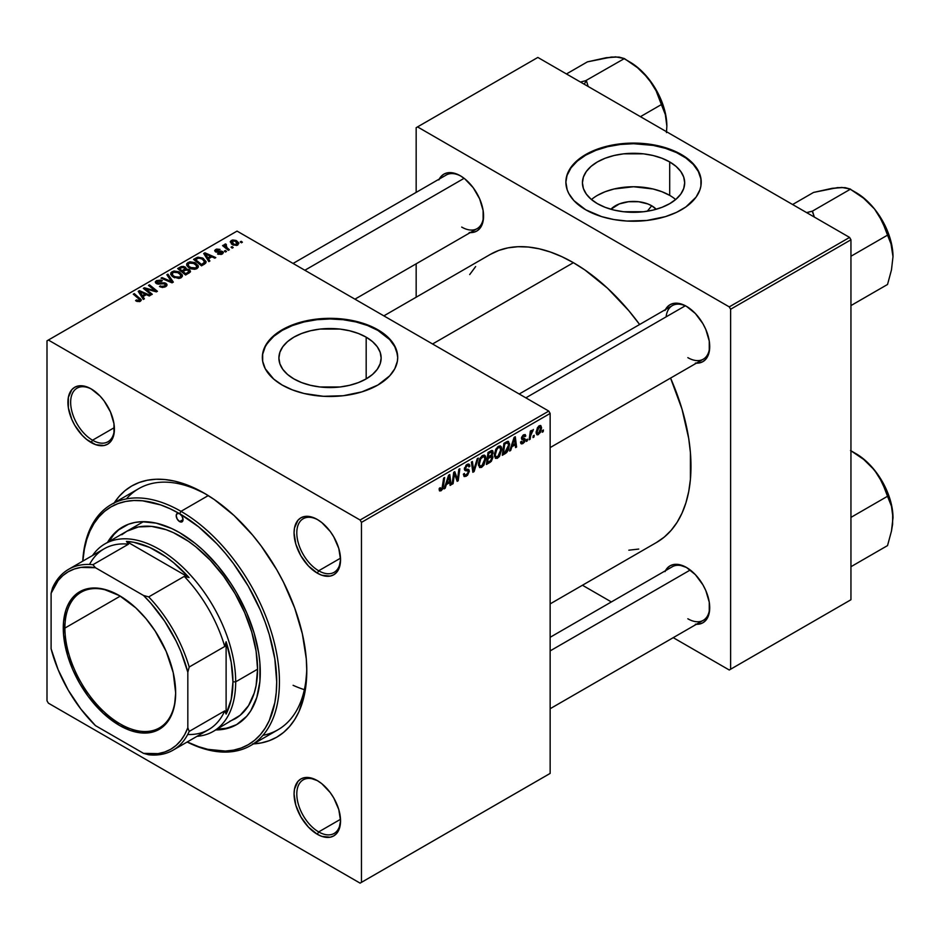 <?xml version="1.0" encoding="UTF-8"?>
<svg xmlns="http://www.w3.org/2000/svg" width="940" height="940" viewBox="0 0 940 940"><rect width="100%" height="100%" fill="white"/><g stroke="black" fill="none" stroke-linecap="round" stroke-linejoin="round"><path stroke-width="1.41" d="M651.714 205.778L647.296 211.218L651.714 205.778L656.191 209.256A25.674 14.829 180 0 0 651.714 205.778A25.674 14.829 180 0 0 610.918 209.256L619.284 203.933L628.543 201.724L638.566 201.724L647.825 203.933L651.714 205.778M675.672 199.527A51.124 29.516 0 0 0 669.703 195.391L669.703 161.927A51.124 29.516 180 0 1 684.684 182.795A51.124 29.516 180 0 1 653.124 210.067A51.124 29.516 180 0 1 597.405 203.663L591.048 199.186L586.325 194.087L583.411 188.552L582.436 182.795L583.411 177.037L586.325 171.491L591.048 166.392L597.405 161.927L605.149 158.249L613.996 155.523L623.584 153.843L643.524 153.843L653.124 155.523L661.96 158.249L669.703 161.927L676.06 166.392L680.783 171.491L683.697 177.037L684.684 182.795L683.697 188.552L680.783 194.087L676.06 199.186L669.703 203.663L661.96 207.329L653.124 210.067L643.524 211.747L623.584 211.747L613.996 210.067L605.149 207.329L597.405 203.663A51.124 29.516 180 0 1 582.436 182.795A51.124 29.516 180 0 1 613.996 155.523A51.124 29.516 180 0 1 669.703 161.927L669.703 195.391A51.124 29.516 0 0 0 591.448 199.527M701.228 182.478A67.68 39.069 0 0 0 681.406 155.159L681.406 154.536A67.68 39.069 180 0 1 701.228 182.16A67.68 39.069 180 0 1 659.457 218.256A67.68 39.069 180 0 1 585.702 209.785L601.659 216.623L613.914 219.549L626.921 221.041L646.755 220.477L665.461 216.623L676.495 212.37L685.871 206.953L696.082 197.118L699.936 189.786L700.911 185.991L700.911 178.33L699.936 174.535L696.082 167.214L689.831 160.458L676.495 151.963L665.461 147.698L653.206 144.772L633.56 143.091L613.914 144.772L601.659 147.698L590.626 151.963L581.237 157.38L571.027 167.214L567.184 174.535L565.88 182.16L567.184 189.786L568.794 193.499L573.87 200.584L585.702 209.785A67.68 39.069 180 0 1 565.88 182.16A67.68 39.069 180 0 1 607.651 146.064A67.68 39.069 180 0 1 681.406 154.536L681.406 155.159A67.68 39.069 0 0 0 607.91 146.64A67.68 39.069 0 0 0 565.88 182.478M293.868 378.902A51.124 29.516 180 0 1 278.898 358.034A51.124 29.516 180 0 1 310.459 330.762A51.124 29.516 180 0 1 366.177 337.166L366.177 378.902L358.422 382.58L349.586 385.306L339.998 386.986L320.046 386.986L310.459 385.306L301.623 382.58L293.868 378.902L287.511 374.437L282.787 369.326L279.885 363.792L278.898 358.034L279.885 352.277L282.787 346.743L287.511 341.631L293.868 337.166L301.623 333.488L310.459 330.762L320.046 329.082L339.998 329.082L349.586 330.762L358.422 333.488L366.177 337.166L372.534 341.631L377.257 346.743L380.171 352.277L381.147 358.034L380.171 363.792L377.257 369.326L372.534 374.437L366.177 378.902L366.177 337.166A51.124 29.516 180 0 1 381.147 358.034A51.124 29.516 180 0 1 349.586 385.306A51.124 29.516 180 0 1 293.868 378.902M397.702 357.717A67.68 39.069 0 0 0 377.88 330.41L377.88 329.776A67.68 39.069 180 0 1 397.702 357.4A67.68 39.069 180 0 1 355.919 393.507A67.68 39.069 180 0 1 282.164 385.036L292.422 389.889L304.125 393.507L323.395 396.292L343.229 395.728L361.923 391.863L377.88 385.036L389.712 375.824L394.788 368.75L397.373 361.23L397.702 357.4L396.398 349.786L394.788 346.061L389.712 338.988L382.333 332.619L367.622 324.911L355.919 321.304L336.661 318.519L323.395 318.519L310.376 320.011L298.121 322.949L282.164 329.776L273.752 335.697L265.256 346.061L262.671 353.569L262.671 361.23L265.256 368.75L273.752 379.114L282.164 385.036A67.68 39.069 180 0 1 262.342 357.4A67.68 39.069 180 0 1 304.125 321.304A67.68 39.069 180 0 1 377.88 329.776L377.88 330.41A67.68 39.069 0 0 0 304.372 321.88A67.68 39.069 0 0 0 262.354 357.717M318.002 781.011A30.938 17.86 -120 0 0 296.805 794.406A30.938 17.86 -120 0 0 318.672 831.912L317.309 834.274A32.877 18.976 60 0 1 294.067 794.018A32.877 18.976 60 0 1 317.309 780.6L308.414 777.498L304.396 777.662L300.87 778.966L297.98 781.363L294.514 789.036L294.067 794.018L295.83 805.31L300.87 816.919L308.414 827.094L317.309 834.274L321.844 836.377L330.222 837.211L333.747 835.907L336.637 833.498L338.788 830.102L340.55 820.855L338.788 809.563L333.747 797.943L330.222 792.573L321.844 783.725L317.309 780.6A32.877 18.976 60 0 1 340.55 820.855A32.877 18.976 60 0 1 317.309 834.274L318.672 831.912A30.938 17.86 60 0 1 298.462 804.64A30.938 17.86 60 0 1 303.209 779.848A30.938 17.86 60 0 1 318.002 781.011M91.862 389.313A30.938 17.86 -120 0 0 70.653 402.708A30.938 17.86 -120 0 0 92.531 440.214L91.168 442.576A32.877 18.976 60 0 1 67.915 402.32A32.877 18.976 60 0 1 91.168 388.902L86.633 386.798L78.255 385.964L74.73 387.268L71.84 389.665L68.362 397.338L68.362 407.819L71.84 419.498L74.73 425.233L82.273 435.396L86.633 439.45L95.692 444.679L104.082 445.513L107.595 444.209L110.485 441.812L112.636 438.404L113.963 434.139L113.963 423.67L110.485 411.99L104.082 400.875L100.063 396.081L91.168 388.902A32.877 18.976 60 0 1 114.41 429.157A32.877 18.976 60 0 1 91.168 442.576L92.531 440.214A30.938 17.86 60 0 1 72.321 412.954A30.938 17.86 60 0 1 77.056 388.161A30.938 17.86 60 0 1 91.862 389.313M318.002 519.879A30.938 17.86 -120 0 0 296.805 533.274A30.938 17.86 -120 0 0 318.672 570.78L317.309 573.141A32.877 18.976 60 0 1 294.067 532.886A32.877 18.976 60 0 1 317.309 519.468L312.773 517.364L304.396 516.53L300.87 517.834L297.98 520.231L294.514 527.904L294.067 532.886L295.83 544.178L300.87 555.798L308.414 565.962L317.309 573.141L321.844 575.245L330.222 576.079L333.747 574.775L336.637 572.378L338.788 568.97L340.55 559.723L338.788 548.431L333.747 536.811L330.222 531.441L321.844 522.593L317.309 519.468A32.877 18.976 60 0 1 340.55 559.723A32.877 18.976 60 0 1 317.309 573.141L318.672 570.78A30.938 17.86 60 0 1 298.462 543.508A30.938 17.86 60 0 1 303.209 518.716A30.938 17.86 60 0 1 318.002 519.879M114.363 427.606L92.531 440.214L114.363 427.606M340.515 819.292L318.672 831.912L340.515 819.292M340.515 558.172L318.672 570.78L340.515 558.172M519.221 394.013L672.37 305.594A30.938 17.86 60 0 1 687.164 306.745A30.938 17.86 -120 0 0 666.107 316.862M665.45 309.589A32.877 18.976 60 0 1 686.47 306.334L681.935 304.231L673.557 303.397L670.032 304.701L667.141 307.098L664.991 310.505M439.297 179.023A32.877 18.976 60 0 1 460.318 175.768L455.794 173.665L447.405 172.831L443.892 174.135L441.001 176.532L438.851 179.939M665.45 570.721A32.877 18.976 60 0 1 686.47 567.466L677.576 564.364L673.557 564.529L670.032 565.833L667.141 568.23L664.991 571.638M111.378 504.439A139.214 80.382 60 0 1 180.997 511.337L208.257 495.591L180.997 511.337A139.214 80.382 60 0 1 271.942 634.018A139.214 80.382 60 0 1 250.604 745.573A139.214 80.382 60 0 1 187.154 742.013A139.214 80.382 -120 0 0 279.392 678.257A139.214 80.382 -120 0 0 180.997 511.337A139.214 80.382 -120 0 0 82.744 561.168A139.214 80.382 60 0 1 111.378 504.439L138.732 488.647A139.214 80.382 60 0 1 206.307 494.405A139.214 80.382 -120 0 0 126.407 498.893M114.328 502.747A145.019 83.731 60 0 1 204.238 493.183L184.228 483.9L174.464 481.092L164.993 479.541L155.899 479.247L147.263 480.246L139.179 482.502L131.729 485.992L124.961 490.704L118.969 496.579L113.799 503.558M490.257 254.446A166.286 96.009 -120 0 1 573.4 262.683L584.927 269.992L607.534 288.228L628.825 310.717L639.623 324.5A166.286 96.009 -120 0 0 573.4 262.683L432.565 343.981L573.4 262.683L561.873 256.679L550.452 252.049L539.266 248.818L528.398 247.032L517.964 246.715L508.07 247.843L498.799 250.428L490.245 254.446L383.861 315.863M656.531 542.474L656.543 542.462A166.286 96.009 -120 0 0 670.561 378.08L682.029 409.217L688.726 438.545L690.418 452.704L690.418 479.318L688.726 491.526L685.918 502.829L682.029 513.134L677.094 522.335L671.16 530.336L664.286 537.069L656.543 542.462L550.147 603.891M550.147 637.285L672.37 566.714A30.938 17.86 60 0 1 687.164 567.878M293.068 263.447L446.218 175.028A30.938 17.86 60 0 1 461.023 176.179M47 340.832L47 700.793L47 340.832L48.363 340.033L237.045 231.099L548.784 411.086L360.102 520.02L48.363 340.033L360.102 520.02L361.465 522.381L361.465 882.343L550.147 773.409L550.147 413.447L361.465 522.381L361.465 882.343L360.102 883.142L48.363 703.155L47 700.793L48.363 703.155L360.102 883.142L548.784 774.207L360.102 883.142L550.147 773.409L550.147 413.447L548.784 411.086L550.147 413.447L361.465 522.381L360.102 520.02L548.784 411.086L237.045 231.099L47 340.832M501.796 449.297L499.446 456.452L497.26 458.321L495.368 458.227L494.405 453.903L496.226 448.58L499.951 445.865L501.408 446.97L501.796 449.297L500.632 446.077L498.494 446.288L495.65 449.602L494.346 455.242L495.58 458.368L497.624 458.121L494.416 456.276L497.624 458.121L501.796 449.297L500.703 448.662L501.796 449.297M511.877 446.747L510.702 450.436L509.621 451.059L514.074 437.441L515.285 436.736L516.601 447.029L515.602 447.605L515.273 444.785L511.877 446.747L515.273 444.785L515.602 447.605L516.601 447.029L515.285 436.736L514.074 437.441L509.621 451.059L510.702 450.436L509.974 450.013L510.702 450.436L511.877 446.747L511.172 446.336L511.877 446.747M441.119 490.751L439.403 490.68L439.238 488.389L440.237 487.672L440.754 489.576L442 488.541L443.633 478.108L444.644 477.52L442.799 488.812L441.119 490.751L443.457 486.309L444.644 477.52L443.633 478.108L442.481 486.591L441.177 489.423L440.237 487.672L439.238 488.389L439.685 490.974L441.119 490.751L439.156 489.623L441.119 490.751M469.365 471.199L467.497 475.323L464.078 476.498L463.397 474.148L464.384 473.443L464.783 475.088L465.911 475.099L468.332 472.303L468.108 471.058L465.277 470.599L464.454 469.589L466.04 465.194L468.155 464.007L469.659 464.889L469.859 466.264L468.86 466.957L468.566 465.711L467.392 465.57L465.382 468.273L465.758 469.037L468.743 469.436L469.365 471.199L468.696 469.401L465.758 469.037L465.382 468.273L467.039 465.747L468.379 465.547L468.86 466.957L469.859 466.264L469.048 464.137L467.062 464.43L464.384 468.907L465.512 470.681L468.108 471.058L468.367 471.88L466.428 474.853L464.642 474.923L464.384 473.443L463.397 474.148L464.184 476.568L466.358 476.18L463.397 474.477L466.358 476.18L469.365 471.199L464.419 468.343L469.365 471.199M478.307 458.086L474.124 471.551L472.855 472.291L471.387 462.081L472.397 461.505L473.643 470.247L477.238 458.708L478.307 458.086L477.238 458.708L473.643 470.247L472.397 461.505L471.387 462.081L472.855 472.291L474.124 471.551L472.62 470.693L474.124 471.551L478.307 458.086M485.886 458.485L483.924 465.089L481.538 467.415L479.576 467.497L478.495 463.091L480.316 457.768L484.041 455.054L485.498 456.147L485.886 458.485L484.723 455.265L482.584 455.477L479.741 458.779L478.437 464.43L479.67 467.556L481.715 467.309L478.507 465.453L481.715 467.309L485.886 458.485L484.793 457.851L485.886 458.485M543.426 429.968L543.191 431.683L542.192 432.247L542.404 430.555L543.426 429.968L542.404 430.555L542.192 432.247L543.191 431.683L542.333 431.178L543.191 431.683L543.426 429.968M492.971 457.228L491.315 461.364L486.391 464.478L488.001 452.493L491.456 450.577L492.795 450.895L493.03 453.092L491.785 455.689L492.971 457.228L491.785 455.689L493.101 452.234L491.785 450.495L488.001 452.493L486.391 464.478L490.222 462.257L489.106 461.611L490.222 462.257L492.971 457.228L490.457 455.782L492.971 457.228M446.371 484.558L445.196 488.248L444.127 488.871L448.568 475.252L449.778 474.559L451.094 484.852L450.096 485.428L449.778 482.596L446.371 484.558L449.778 482.596L450.096 485.428L451.094 484.852L449.778 474.559L448.568 475.252L444.127 488.871L445.196 488.248L444.467 487.825L445.196 488.248L446.371 484.558L445.666 484.147L446.371 484.558M454.114 476.369L453.092 483.701L452.081 484.276L453.714 472.28L454.772 471.68L457.51 479.471L458.838 469.33L459.848 468.743L458.227 480.728L457.181 481.339L454.42 473.572L454.114 476.369L454.42 473.572L457.181 481.339L458.227 480.728L459.848 468.743L458.838 469.33L457.51 479.471L454.772 471.68L453.714 472.28L452.081 484.276L453.092 483.701L452.234 483.207L453.092 483.701L454.114 476.369L453.233 475.852L454.114 476.369M522.993 442.481L521.559 441.295L520.572 442.164L522.946 443.515L521.571 443.915L520.701 443.163L520.572 442.012L521.559 441.295L522.605 442.658L524.297 440.637L521.759 439.38L521.582 437.347L523.122 435.114L525.143 434.538L525.789 435.984L524.79 436.701L523.745 435.749L522.44 437.476L522.605 438.275L525.166 439.109L524.567 441.988L522.946 443.515L525.296 439.826L524.79 438.651L522.44 437.594L523.474 435.878L524.79 436.701L525.789 435.984L525.225 434.574L523.521 434.856L521.442 438.346L521.935 439.521L524.297 440.496L522.993 442.481L520.736 441.894M506.672 452.504L502.301 455.289L503.911 443.304L508.058 441.306L509.609 443.868L508.528 449.649L506.672 452.504L509.633 444.526L507.518 441.365L503.911 443.304L502.301 455.289L505.132 453.656L504.016 453.01L505.132 453.656L506.672 452.504L505.72 451.952L506.672 452.504M541.581 427.794L540.347 432.518L537.48 434.879L536.106 432.706L537.457 427.606L540.265 425.456L541.581 427.794L540.806 425.597L539.255 425.773L536.106 432.706L536.869 434.727L538.479 434.55L536.129 433.187L538.479 434.55L541.581 427.794L540.371 427.101L541.581 427.794M534.226 435.279L533.99 436.983L533.004 437.558L533.203 435.866L534.226 435.279L533.203 435.866L533.004 437.558L533.99 436.983L533.133 436.489L533.99 436.983L534.226 435.279M530.665 435.702L530.16 439.203L529.149 439.779L530.324 431.072L531.335 430.485L531.088 432.294L533.368 429.463L531.5 432.294L530.665 435.702L533.368 429.463L531.088 432.294L531.335 430.485L530.324 431.072L529.149 439.779L530.16 439.203L529.302 438.698L530.16 439.203L530.665 435.702L529.772 435.185L530.665 435.702M527.516 439.156L527.281 440.86L526.283 441.436L526.494 439.744L527.516 439.156L526.494 439.744L526.283 441.436L527.281 440.86L526.423 440.366L527.281 440.86L527.516 439.156M226.481 251.415L225.353 250.487L224.331 251.074L225.494 251.991L226.481 251.415L225.353 250.487L224.331 251.074L225.494 251.991L226.481 251.415M233.191 247.537L232.062 246.609L231.04 247.197L232.204 248.113L233.191 247.537L232.062 246.609L231.04 247.197L232.204 248.113L233.191 247.537M196.954 268.605L198.222 267.242L198.199 265.679L194.78 262.566L189.821 261.802L186.79 263.576L186.731 265.362L188.47 267.418L191.172 268.852L194.686 269.287L196.954 268.605L198.363 266.525L195.567 262.988L188 262.436L186.602 264.904L189.528 268.112L196.954 268.605M209.902 260.979L208.469 258.794L211.864 256.832L214.802 258.159L215.8 257.584L204.92 252.813L203.698 253.518L208.833 261.602L209.902 260.979L208.469 258.794L211.864 256.832L214.802 258.159L215.8 257.584L204.92 252.813L203.698 253.518L208.833 261.602L209.902 260.979M186.073 269.075L185.062 266.96L185.062 270.309L185.062 266.96L181.573 266.478L181.573 267.583L181.573 266.478L180.092 267.148L180.092 268.441L180.092 267.148L177.637 268.558L185.591 275.021L190.28 272.036L189.716 269.851L186.073 269.075L185.697 267.407L183.453 266.384L181.162 266.608L177.637 268.558L185.591 275.021L190.514 271.319L189.199 269.498L186.073 269.075L186.261 268.452M173.324 282.106L167.931 274.163L166.862 274.786L171.48 281.589L162.021 277.57L161.022 278.158L172.055 282.834L173.324 282.106L167.931 274.163L166.862 274.786L171.48 281.589L162.021 277.57L161.022 278.158L172.055 282.834L173.324 282.106M136.371 301.141L139.508 301.623L141.282 299.766L134.267 293.597L133.269 294.185L139.825 299.743L138.873 300.753L136.465 299.942L135.583 300.589L140.436 301.235L141.329 300.048L134.267 293.597L133.269 294.185L138.897 298.755L139.39 300.553L136.465 299.942L135.583 300.589L136.371 301.141M152.292 294.243L145.512 288.791L156.381 291.882L157.427 291.283L149.483 284.82L148.473 285.408L155.253 290.86L144.396 287.757L143.35 288.357L151.281 294.831L152.292 294.243L145.512 288.791L156.381 291.882L157.427 291.283L149.483 284.82L148.473 285.408L155.253 290.86L144.396 287.757L143.35 288.357L151.281 294.831L152.292 294.243M144.407 298.803L142.962 296.617L146.37 294.655L149.296 295.971L150.294 295.395L139.414 290.625L138.204 291.329L143.327 299.425L144.407 298.803L142.962 296.617L146.37 294.655L149.296 295.971L150.294 295.395L139.414 290.625L138.204 291.329L143.327 299.425L144.407 298.803M157.368 282.987L157.662 281.248L161.457 281.318L162.138 280.567L156.569 280.578L156.569 283.668L156.569 280.578L155.312 282.129L156.439 283.586L164.97 283.927L164.629 287.147L164.629 285.971L162.021 286.524L162.021 287.429L162.021 286.524L160.658 286.042L160.658 287.064L160.364 285.854L160.364 286.935L160.364 285.854L159.483 286.5L165.687 286.653L166.803 285.69L166.78 284.08L164.9 282.858L157.097 282.799L156.91 281.894L158.037 281.06L162.35 280.696L160.858 280.061L156.569 280.578L155.429 281.647L155.593 282.905L157.92 284.115L164.465 283.704L165.593 284.691L164.629 285.971L159.483 286.5L162.538 287.476L165.687 286.653L167.05 284.891L165.875 283.304L158.601 283.257L156.816 282.247L156.816 283.786M181.044 277.793L182.313 276.419L182.29 274.868L178.87 271.754L173.912 270.99L170.88 272.753L170.822 274.55L172.561 276.607L178.764 278.475L181.044 277.793L182.454 275.702L179.658 272.165L172.091 271.625L170.692 274.092L173.618 277.3L181.044 277.793M217.54 254L221.194 254.446L223.391 252.402L221.323 251.062L216.376 251.18L216.752 249.876L220.019 249.405L216.623 249.065L214.767 250.322L215.342 251.72L222.04 252.413L221.053 253.647L218.28 253.271L217.54 254L222.275 253.988L223.403 252.601L220.841 251.027L216.376 251.18L216.47 250.017L220.019 249.405L215.648 249.488L214.684 250.71L215.542 251.838L221.687 252.084L221.452 253.459L218.28 253.271L217.54 254M204.333 264.199L206.048 261.543L202.582 258.018L198.046 257.184L193.546 259.381L201.501 265.832L205.637 263.176L206.107 262.013L203.181 258.336L197.283 257.36L193.546 259.381L201.501 265.832L204.333 264.199M237.797 245.023L238.689 242.79L236.058 240.464L232.615 239.959L230.347 241.474L232.286 244.564L236.598 245.469L238.854 243.484L236.598 240.746L231.369 240.405L230.265 241.921L232.662 244.788L237.797 245.023M229.36 249.746L225.694 246.48L225.4 245.317L226.434 244.811L225.741 243.954L224.449 244.612L224.766 246.033L223.579 245.058L222.569 245.634L228.35 250.334L229.36 249.746L227.081 247.855L225.741 243.954L224.813 244.2L224.766 246.033L223.579 245.058L222.569 245.634L228.35 250.334L229.36 249.746M242.391 242.226L241.263 241.298L240.241 241.886L241.404 242.802L242.391 242.226L241.263 241.298L240.241 241.886L241.404 242.802L242.391 242.226M416.162 127.699L416.162 192.383L416.162 127.699L537.845 57.434L849.584 237.421L729.264 306.887L417.524 126.9L729.264 306.887L730.627 309.248L730.627 669.209L850.947 599.744L850.947 239.782L730.627 309.248L730.627 669.209L729.264 670.009L673.24 637.661L729.264 670.009L850.947 599.744L729.264 670.009L850.947 599.744L850.947 239.782L849.584 237.421L850.947 239.782L730.627 309.248L729.264 306.887L849.584 237.421L537.845 57.434L416.162 127.699M416.162 263.823L416.162 297.216L416.162 263.823M611.364 601.941L582.447 585.244L611.364 601.941M695.365 624.231L699.384 624.078L702.909 622.774L705.799 620.377L709.265 612.704L709.265 602.223L705.799 590.543L702.909 584.809L695.365 574.645L686.47 567.466A32.877 18.976 60 0 1 709.712 607.722A32.877 18.976 60 0 1 696.387 624.301M469.213 232.544L473.231 232.38L476.756 231.076L479.647 228.679L483.125 221.006L483.125 210.537L479.647 198.857L473.231 187.742L464.853 178.905L460.318 175.768A32.877 18.976 60 0 1 483.571 216.024A32.877 18.976 60 0 1 470.235 232.603M695.365 363.099L699.384 362.946L702.909 361.642L705.799 359.245L709.265 351.572L709.265 341.091L705.799 329.423L702.909 323.677L695.365 313.514L686.47 306.334A32.877 18.976 60 0 1 709.712 346.59A32.877 18.976 60 0 1 696.387 363.169M628.825 550.194L638.718 549.066M475.628 266.572L469.695 274.574M709.7 345.779A30.938 17.86 60 0 1 703.308 359.174A30.938 17.86 60 0 1 687.833 357.647A30.938 17.86 -120 0 0 709.7 345.779M461.693 227.081A30.938 17.86 -120 0 0 483.56 215.225A30.938 17.86 60 0 1 477.156 228.608M687.833 618.779A30.938 17.86 -120 0 0 709.7 606.911A30.938 17.86 60 0 1 703.308 620.306M252.578 743.928L261.203 742.929L269.287 740.673L276.748 737.183L283.504 732.471L289.497 726.596L294.666 719.617L298.979 711.592L304.807 692.757L306.781 670.796L306.287 658.905L302.363 633.866L294.666 607.98L283.504 582.236L276.748 569.722L261.203 546.023L252.578 535.072L234.001 515.461L214.285 499.551L204.238 493.183A145.019 83.731 60 0 1 306.781 670.796A145.019 83.731 60 0 1 253.542 743.881M293.104 685.307A139.214 80.382 -120 0 0 304.372 689.666M262.918 735.327A139.214 80.382 -120 0 0 306.757 668.387A139.214 80.382 60 0 1 277.946 729.793L250.604 745.573M340.538 558.912A30.938 17.86 60 0 1 334.147 572.307A30.938 17.86 60 0 1 318.672 570.78A30.938 17.86 -120 0 0 340.538 558.912M340.538 820.044A30.938 17.86 60 0 1 334.147 833.439A30.938 17.86 60 0 1 318.672 831.912A30.938 17.86 -120 0 0 340.538 820.044M114.398 428.346A30.938 17.86 60 0 1 107.994 441.741A30.938 17.86 60 0 1 92.531 440.214A30.938 17.86 -120 0 0 114.398 428.346M397.373 354.204L394.788 346.696L389.712 339.622L377.88 330.41L367.622 325.546L355.919 321.938L343.229 319.718L330.022 318.965L316.815 319.718L304.125 321.938L292.422 325.546L282.164 330.41L273.752 336.332L267.5 343.088L265.256 346.696L262.671 354.204M700.911 178.964L698.314 171.456L693.238 164.371L685.871 158.002L676.495 152.586L665.461 148.332L653.206 145.406L633.56 143.714L620.353 144.466L607.651 146.699L595.96 150.306L585.702 155.159L577.289 161.081L571.027 167.837L567.184 175.169L566.209 178.964M669.703 195.391L661.96 191.725L653.124 188.999L633.56 186.743L613.996 188.999L605.149 191.725L597.405 195.391M144.396 289.214L144.396 287.757L144.396 289.214M149.307 289.966L149.307 289.085L149.307 289.966M152.879 290.942L152.879 290.072L152.879 290.942M155.253 291.576L155.253 290.86L155.253 291.576M149.483 286.23L149.483 284.82L149.483 286.23M145.512 290.119L145.512 288.791L145.512 290.119M147.474 291.717L147.474 290.284L147.474 291.717M139.414 293.257L139.414 290.625L139.414 293.257M142.962 298.861L142.962 296.617L142.962 298.861M142.398 295.654L140.883 293.257L140.883 295.56L140.883 293.257L139.719 291.659L139.719 293.726L139.719 291.659L145.113 294.091L145.113 295.383L145.113 294.091L142.398 295.654L142.398 297.957L142.398 295.654L139.719 291.659L145.113 294.091L142.398 295.654M136.465 301.188L136.465 299.942L136.465 301.188M137.205 301.529L137.205 300.471L137.205 301.529M139.39 301.658L139.39 300.553L139.39 301.658M139.849 301.505L139.849 299.919L139.39 300.553M134.267 294.995L134.267 293.597L134.267 294.995M140.107 301.411L140.107 298.333L140.107 301.411M164.97 283.927L165.593 286.712M158.601 284.174L158.601 283.257L158.601 284.174M161.304 283.904L161.304 282.846L161.304 283.904M165.875 286.547L165.875 283.304L165.875 286.547M162.021 278.581L162.021 277.57L162.021 278.581M168.648 281.389L168.648 280.332L168.648 281.389M171.48 282.588L171.48 281.589L171.48 282.588M167.931 276.384L167.931 274.163L167.931 276.384M172.091 276.231L172.091 271.625L172.091 276.231M179.658 273.446L179.658 272.165L179.658 273.446M172.22 274.069L173.465 272.142L176.708 271.942L180.738 274.786L179.998 278.24L179.998 277.1L176.873 277.535L173.371 275.855L172.22 274.069L173.183 272.283L178.565 272.682L180.962 275.632L179.998 277.1L174.664 276.748L174.664 277.805L172.22 274.069L172.22 276.337L172.196 273.775L172.196 276.325M189.199 272.941L189.199 269.498L189.199 272.941M182.054 270.743L179.575 268.734L179.575 270.132L179.575 268.734L181.279 267.747L184.111 267.559L184.898 270.403L184.898 268.652L183.676 271.108L183.676 269.815L182.054 270.743L182.054 272.154L182.054 270.743L179.575 268.734L182.618 267.219L184.593 267.924L184.745 268.981L182.054 270.743M184.898 270.403L184.898 268.652M185.674 273.681L182.983 271.507L182.983 272.906L182.983 271.507L185.086 270.285L188.176 270.062L188.458 273.364L188.458 272.012L187.53 273.904L187.53 272.612L185.674 273.681L185.674 274.974L185.674 273.681L182.983 271.507L186.355 269.745L188.364 270.168L188.458 272.012L185.674 273.681M218.28 254.352L218.28 253.271L218.28 254.352M221.452 254.364L221.452 253.459L221.452 254.364M221.687 252.084L221.452 253.459M215.648 251.897L215.648 249.488L215.648 251.897M216.376 251.18L216.47 250.017M217.046 252.273L217.046 251.438L217.046 252.273M218.48 252.155L218.48 251.333L218.48 252.155M220.841 251.85L220.841 251.027L220.841 251.85M222.604 253.776L222.604 251.462L222.604 253.776M204.92 255.433L204.92 252.813L204.92 255.433M208.469 261.038L208.469 258.794L208.469 261.038M207.893 257.842L206.377 255.433L206.377 257.736L206.377 255.433L205.226 253.847L205.226 255.903L205.226 253.847L210.607 256.267L210.607 257.56L210.607 256.267L207.893 257.842L207.893 260.133L207.893 257.842L205.226 253.847L210.607 256.267L207.893 257.842M195.931 259.287L195.931 257.995L195.931 259.287M197.283 258.524L197.283 257.36L197.283 258.524M203.181 259.593L203.181 258.336L203.181 259.593M201.583 264.504L195.485 259.546L195.485 260.944L195.485 259.546L198.352 258.089L202.124 258.876L204.603 261.802L202.852 263.764L202.852 265.057L202.852 263.764L201.583 264.504L201.583 265.785L201.583 264.504L195.485 259.546L199.069 257.983L203.04 259.475L204.52 262.272L201.583 264.504M188 267.042L188 262.436L188 267.042M195.567 264.257L195.567 262.988L195.567 264.257M188.129 264.88L189.375 262.953L192.618 262.754L196.648 265.597L195.908 269.051L195.908 267.912L192.782 268.346L189.281 266.678L188.129 264.88L189.093 263.094L194.474 263.494L196.871 266.443L195.908 267.912L190.573 267.559L190.573 268.617L188.129 264.88L188.129 267.148L188.106 264.587L188.106 267.136M231.369 243.883L231.369 240.405L231.369 243.883M236.598 242.05L236.598 240.746L236.598 242.05M233.543 244.153L232.204 240.934L235.599 241.322L236.939 244.518L236.939 245.387L236.939 244.518L233.543 244.153L233.543 245.211L231.628 242.203L232.814 240.711L235.599 241.322L237.503 243.472L236.105 244.776L233.543 244.153M231.581 244.047L232.204 240.934M237.503 245.175L237.503 243.625L236.939 244.518M232.062 247.996L232.062 246.609L232.062 247.996M223.579 246.456L223.579 245.058L223.579 246.456M224.766 247.42L224.766 246.033L224.766 247.42M224.813 244.2L224.766 246.033M225.741 244.952L225.741 243.954L225.741 244.952M225.353 247.901L225.706 244.964M227.081 249.3L227.081 247.855L227.081 249.3M225.353 251.873L225.353 250.487L225.353 251.873M241.263 242.684L241.263 241.298L241.263 242.684M188.987 273.058L188.987 271.131L188.458 272.012M492.49 450.601L491.785 450.495M490.774 450.895L493.101 452.234L490.774 450.895M491.079 455.289L491.785 455.689L491.079 455.289M492.419 455.806L491.785 455.689M488.318 457.04L488.824 453.303L487.966 452.81L488.824 453.303L490.527 452.328L489.411 451.682L492.102 452.857L491.561 454.713L488.318 457.04L487.461 456.546L488.318 457.04L491.561 454.713L491.773 451.964L488.824 453.303L488.318 457.04M490.339 451.141L492.102 452.857M490.163 455.982L491.644 456.828L488.13 458.438L487.59 462.492L488.13 458.438L487.272 457.945L488.13 458.438L490.245 457.228L489.117 456.582L491.984 457.78L490.433 460.788L487.59 462.492L486.72 461.998L487.59 462.492L490.433 460.788L491.902 458.462L491.608 456.816L491.984 457.78M479.423 463.913L480.528 459.178L479.764 458.744L480.528 459.178L482.549 456.781L481.574 456.217L484.053 456.652L484.899 458.943L481.797 465.981L480.281 466.099L478.472 463.361L480.563 466.216L483.195 464.595L484.887 459.378L484.617 457.287L483.583 456.499L480.728 458.814L479.423 463.913M472.068 466.828L473.314 467.556L472.068 466.828M472.468 469.565L473.643 470.247L472.468 469.565M463.397 474.207L464.642 474.923L463.397 474.207M463.397 474.289L464.642 474.923M464.384 468.907L468.108 471.058M467.909 470.952L464.384 468.919M464.43 469.471L466.71 470.787L464.43 469.471M464.783 470.259L465.512 470.681L464.783 470.259M467.086 464.419L469.859 466.017L467.086 464.419M466.875 464.548L469.859 466.264L466.875 464.548M466.052 465.183L467.039 465.747L466.052 465.183M464.524 467.779L465.382 468.273L464.524 467.779M465.758 469.037L465.382 468.273M439.415 488.26L440.155 488.683L439.415 488.26M441.177 489.423L440.155 488.683M442.587 485.804L443.457 486.309L442.587 485.804M449.954 484.194L451.094 484.852L449.954 484.194M448.65 481.95L449.778 482.596L448.65 481.95M446.923 482.949L448.239 478.906L447.511 478.495L448.239 478.906L449.038 476.192L448.38 475.816L449.637 481.386L446.923 482.949L446.195 482.537L446.923 482.949L449.637 481.386L449.038 476.192L446.923 482.949M454.596 474.242L456.065 475.088L454.596 474.242M455.395 476.686L456.993 477.602L455.395 476.686M456.17 478.707L457.51 479.471L456.17 478.707M456.582 479.788L458.227 480.728L456.582 479.788M453.609 473.102L454.42 473.572L453.609 473.102M523.134 439.697L524.085 439.908M523.686 434.762L525.789 435.984L523.686 434.762M523.474 435.878L524.79 436.701M521.653 437.135L522.44 437.594L521.653 437.135M521.524 437.605L522.64 438.298M523.357 438.428L522.534 438.181M522.663 438.31L525.296 439.826L522.663 438.31M520.572 442.164L521.195 443.798L522.946 443.515L520.572 442.141M515.461 446.371L516.601 447.029L515.461 446.371M514.157 444.138L515.273 444.785L514.157 444.138M512.429 445.137L513.745 441.095L513.017 440.672L513.745 441.095L514.544 438.381L513.886 438.005L515.144 443.574L512.429 445.137L511.701 444.714L512.429 445.137L515.144 443.574L514.544 438.381L512.429 445.137M508.622 441.483L507.518 441.365M508.54 443.903L509.633 444.526L508.54 443.903M507.436 442.752L504.733 444.127L503.499 453.303L507.447 449.931L508.634 445.031L507.436 442.752L508.634 445.031L504.768 452.563L503.499 453.303L502.63 452.81L503.499 453.303L504.733 444.127L503.875 443.621L504.733 444.127L506.178 443.281L505.062 442.646L507.436 442.752L506.155 442.012L507.953 442.846L506.331 441.906M495.333 454.725L496.438 449.99L495.674 449.555L496.438 449.99L498.459 447.593L497.483 447.041L499.963 447.475L500.809 449.755L497.707 456.793L496.191 456.911L494.381 454.173L496.473 457.028L499.105 455.406L500.762 450.648L499.916 447.44L498.459 447.593L496.849 449.273L495.333 454.725M539.207 426.795L537.68 428.899L537.104 432.212L537.833 433.693L539.466 432.482L540.571 428.675L539.854 426.654L539.207 426.795L540.582 428.358L538.479 433.54L536.176 431.484L537.104 432.012L539.207 426.795L538.456 426.361L540.053 426.737L538.843 426.031M538.479 433.54L536.106 432.741M530.231 431.801L531.088 432.294L530.231 431.801M531.958 430.356L532.98 430.943L531.958 430.356M531.817 430.591L532.475 430.978L531.817 430.591M179.622 521.594A4.829 2.796 60 0 1 176.462 517.341A4.829 2.796 60 0 1 177.202 513.463A4.829 2.796 60 0 1 179.622 513.698A137.287 79.265 60 0 1 276.63 677.388A137.287 79.265 60 0 1 187.26 741.954L198.563 746.666L207.799 749.333L225.388 751.072L233.555 750.132L241.204 748.005L248.266 744.692L254.67 740.227L260.345 734.669L265.233 728.065L269.31 720.475L274.833 702.638L276.231 692.557L276.701 681.841L274.833 658.893L269.31 634.676L265.233 622.386L260.345 610.119L248.266 586.161L233.555 563.73L225.388 553.355L216.776 543.684L198.563 526.788L179.622 513.698L182.043 516.248L183.042 519.62L179.622 521.594L177.202 519.045L176.203 515.672L177.202 513.463L179.622 513.698L170.105 508.752L160.681 504.921L142.481 500.785L133.868 500.515L125.69 501.455L118.04 503.593L110.979 506.907L104.587 511.36L98.912 516.918L94.012 523.533L89.935 531.124L86.727 539.619L84.412 548.96L82.849 561.098A137.287 79.265 60 0 1 179.622 513.698L180.997 511.337L179.622 513.698A4.829 2.796 60 0 1 182.783 517.964A4.829 2.796 60 0 1 182.043 521.841L179.622 521.594L183.042 519.62L182.043 521.841A4.829 2.796 60 0 1 179.622 521.594M123.269 526.611A114.081 65.871 -120 0 0 108.899 541.605L113.916 534.531L118.64 529.913M107.524 542.392A114.081 65.871 60 0 1 122.588 526.999A114.081 65.871 60 0 1 179.622 532.651L195.367 543.52L203.04 550.182L217.657 565.598L230.805 583.341L236.668 592.858L246.703 612.774L254.153 633.184L258.747 653.3L259.91 663.017L259.91 681.277L256.82 697.409L250.768 710.781L246.703 716.268L236.668 724.599L224.437 729.123L215.812 729.934A114.081 65.871 60 0 0 236.668 724.599L236.668 724.599A114.081 65.871 60 0 0 254.153 633.184A114.081 65.871 60 0 0 179.622 532.651L171.714 528.527L156.204 523.134L141.599 521.688L134.808 522.476L128.451 524.25L117.265 530.701L112.553 535.318L107.524 542.392M121.8 534.743L126.853 531.229A108.276 62.522 60 0 1 180.997 536.599A108.276 62.522 60 0 1 251.732 632.009A108.276 62.522 60 0 1 235.129 718.783L229.56 721.391M237.35 724.188A114.081 65.871 -120 0 1 217.175 729.146L225.812 728.336L232.168 726.561M126.853 531.229L138.45 526.941L151.692 526.412L166.051 529.667L173.489 532.686L188.493 541.358L195.931 546.915L210.29 560.24L223.532 576.056L235.129 593.751L244.659 612.645L251.732 632.009L256.091 651.115L257.56 669.209L256.091 685.613L254.258 692.968L248.513 705.67L240.182 715.269L213.251 731.414A108.276 62.522 60 0 1 196.977 736.337A108.276 62.522 -120 0 0 235.682 681.841L232.944 681.841A106.349 61.406 60 0 1 226.117 714.071L224.742 710.887A104.41 60.289 60 0 1 187.695 734.504M869.371 203.31L874.505 208.974A52.311 30.198 -120 0 0 856.011 192.571L850.982 189.668L865.587 199.562L874.505 208.974L882.249 221.37L887.536 235.141L850.947 256.256L887.536 235.141L891.484 245.152L893 256.644L891.473 269.909L887.536 284.468L850.947 305.582L887.536 284.468L891.473 269.909L893 256.644L890.18 238.678L882.167 220.183L874.505 208.974L878.783 215.001L884.986 227.938L891.484 245.152L893 256.644A52.311 30.198 -120 0 0 874.505 208.974L863.66 198.27L869.371 203.31M857.503 193.758L850.982 189.68L857.503 193.758M814.322 217.058L812.254 211.23L850.536 189.128L850.982 189.68L850.536 189.128L812.254 211.23L806.602 212.605L811.819 211.265A60.043 34.674 60 0 1 812.701 211.782A60.043 34.674 -120 0 0 811.819 211.265L812.701 211.782L814.322 217.058M841.852 187.647L832.382 188.27L813.547 192.43L792.608 204.52L813.547 192.43L837.516 187.612L845.26 187.659L850.536 189.128L841.793 187.424L833.486 188.4M685.26 305.805L525.848 397.843L685.26 305.805M690.254 570.004L550.147 650.891L690.254 570.004M869.371 464.442L874.505 470.106A52.311 30.198 -120 0 0 856.011 453.703L850.982 450.801L863.66 459.402L874.505 470.106L882.249 482.502L887.536 496.273L850.947 517.388L887.536 496.273L891.484 506.284L893 517.776L891.473 531.041L887.536 545.588L850.947 566.714L887.536 545.588L891.473 531.041L892.601 524.285L892.683 512.018L890.18 499.798L885.351 487.355L878.524 475.534L870.17 465.124L860.84 456.863L850.982 450.801L863.66 459.402L869.371 464.442M893 518.128L893 517.776A52.311 30.198 -120 0 0 874.505 470.106L878.783 476.134L884.986 489.07L891.484 506.284L893 517.776A52.311 30.198 -120 0 1 893 517.987M304.865 270.25L464.113 178.318L304.865 270.25M585.667 80.699L580.462 82.038L585.667 80.699A60.043 34.674 60 0 1 586.114 80.958A60.043 34.674 -120 0 0 585.667 80.699L624.395 58.562L637.508 67.704L643.218 72.756L652.63 84.436L656.108 90.804L665.332 114.598L666.86 126.078L666.46 132.599L666.86 126.078L665.591 114.292L659.21 95.669L648.365 78.408L639.435 68.996L629.859 62.005A52.311 30.198 -120 0 1 648.365 78.408L656.108 90.804L661.384 104.575L640.434 116.666L661.384 104.575L665.332 114.598L666.86 126.078A52.311 30.198 -120 0 0 648.365 78.408L637.508 67.704L624.395 58.562L585.667 80.699M584.234 84.212L586.114 80.958L584.234 84.212M588.182 86.504L586.56 81.216A60.043 34.674 -120 0 0 586.114 80.958A60.043 34.674 60 0 1 586.56 81.216L588.182 86.504M615.712 57.093L606.23 57.704L587.406 61.864L566.456 73.954L587.406 61.864L611.364 57.058L619.107 57.105L624.395 58.562L615.641 56.858L607.346 57.834M119.873 595.878A78.314 45.214 -120 0 0 64.907 628.084L63.274 628.084A79.465 45.884 60 0 1 119.462 595.643A79.465 45.884 60 0 1 175.662 692.968L174.582 705.012L171.386 715.34L166.192 723.553L159.201 729.358L155.112 731.273L150.682 732.507L140.965 732.894L130.425 730.498L119.462 725.422L103.153 713.202L88.242 696.458L79.724 683.474L72.744 669.597L67.551 655.391L63.544 634.606L63.544 621.88L65.694 610.648L67.551 605.724L72.744 597.499L76.023 594.28L83.813 589.791L92.978 588.005L103.153 589.016L119.462 595.643L135.783 607.851L145.959 618.602L155.112 630.952L166.192 651.455L173.242 672.735L175.662 692.968A79.465 45.884 60 0 1 119.462 725.422A79.465 45.884 60 0 1 63.274 628.084L64.907 628.084A78.314 45.214 60 0 1 81.134 592.235A78.314 45.214 60 0 1 119.873 595.878M120.285 596.113L64.907 628.084L120.285 596.113M89.523 564.458A104.41 60.289 60 0 1 128.498 544.178L126.418 541.405A106.349 61.406 60 0 1 189.081 577.571L173.783 562.848L165.816 556.75L149.683 547.444L133.927 542.31L126.418 541.405L189.081 577.571L184.263 576.373A104.41 60.289 60 0 1 224.742 646.485L226.117 641.726A106.349 61.406 60 0 1 232.944 681.841L231.216 662.336L226.117 641.726L226.117 714.071L231.216 699.36L232.944 681.841L235.682 681.841A108.276 62.522 -120 0 0 178.706 563.471A108.276 62.522 -120 0 0 92.567 555.493A108.276 62.522 60 0 1 104.975 543.861A108.276 62.522 60 0 1 188.411 572.871A108.276 62.522 60 0 1 235.682 681.841L257.56 669.209L235.682 681.841A108.276 62.522 60 0 1 213.251 731.414M68.62 569.311L104.175 548.796A104.41 60.289 -120 0 1 128.498 544.178L92.942 564.705L95.434 567.713A102.484 59.173 60 0 0 51.101 593.305L52.464 588.064A104.41 60.289 60 0 1 68.62 569.311A104.41 60.289 60 0 1 92.942 564.705A104.41 60.289 -120 0 0 52.464 588.064L51.101 593.305L51.101 648.811L58.139 669.691L68.221 690.113L80.864 709.066L95.434 725.598L143.503 753.34L148.72 754.785A104.41 60.289 -120 0 0 189.199 731.414L187.824 727.748L187.824 672.241L189.199 667.012L224.742 646.485L226.117 641.726L226.117 714.071L224.742 710.887L189.199 731.414A104.41 60.289 60 0 1 173.042 750.167A104.41 60.289 60 0 1 148.72 754.785L143.503 753.34L158.061 753.633L164.665 752.024L170.704 749.286L176.109 745.42L180.797 740.509L184.722 734.587L187.824 727.748L187.824 672.241L180.797 651.361L176.109 641.033L164.665 621.223L150.976 603.374L143.503 595.466L95.434 567.713L92.942 564.705L128.498 544.178L126.418 541.405L189.081 577.571L184.263 576.373L148.72 596.9L143.503 595.466L95.434 567.713L80.864 567.431L74.26 569.029L68.221 571.779L62.827 575.633L58.139 580.556L51.101 593.305L51.101 648.811A102.484 59.173 60 0 0 95.434 725.598L143.503 753.34A102.484 59.173 60 0 0 187.824 727.748L189.199 731.414L224.742 710.887A104.41 60.289 -120 0 1 208.586 729.64L173.042 750.167M224.742 646.485A104.41 60.289 -120 0 0 184.263 576.373L148.72 596.9A104.41 60.289 60 0 1 189.199 667.012L224.742 646.485M175.662 692.498A78.314 45.214 60 0 1 159.436 727.877A78.314 45.214 60 0 1 99.1 706.892A78.314 45.214 60 0 1 64.907 628.084A78.314 45.214 -120 0 0 120.085 723.882A78.314 45.214 -120 0 0 175.662 692.498M189.199 667.012A104.41 60.289 -120 0 0 148.72 596.9L143.503 595.466A102.484 59.173 60 0 1 187.824 672.241L189.199 667.012M481.351 226.188L354.944 299.167M707.491 617.886L550.147 708.725M180.962 275.655L180.962 277.841M222.11 252.672L222.11 254.082M216 250.628L216 252.061M204.603 261.802L204.603 264.046M196.871 266.478L196.871 268.652M484.041 456.652L482.302 455.653M480.281 466.099L478.46 465.053M468.379 465.547L466.769 464.619M440.461 489.517L439.191 488.788M524.414 435.749L523.216 435.044M499.951 447.464L498.212 446.465M496.191 456.911L494.37 455.865M850.536 189.422L856.011 192.571M703.308 359.174L550.147 447.593M850.536 450.542L856.011 453.703M624.395 58.856L629.859 62.005M143.444 521.653L104.975 543.861"/></g></svg>
